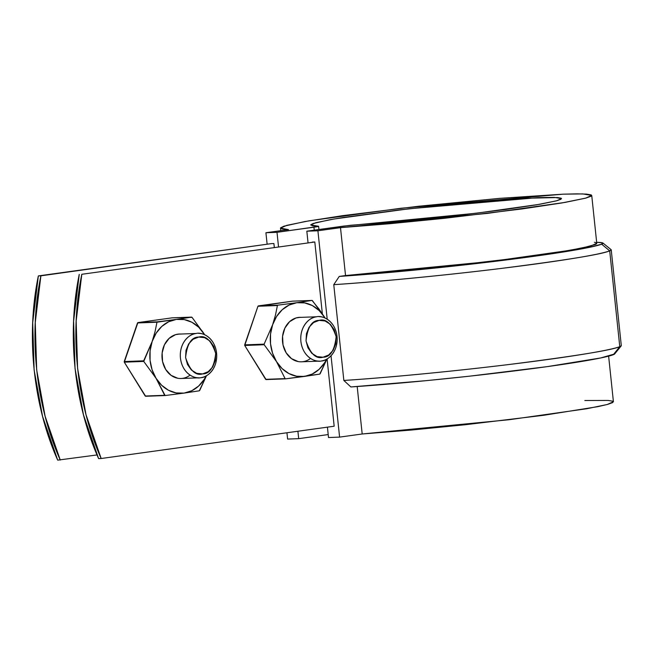 <?xml version="1.0" encoding="UTF-8"?>
<svg xmlns="http://www.w3.org/2000/svg" width="654" height="654" viewBox="0 0 654 654"><rect width="100%" height="100%" fill="white"/><g stroke="black" fill="none" stroke-linecap="round" stroke-linejoin="round"><path stroke-width="0.98" d="M271.345 243.631L38.341 275.914L32.7 322.635L34.114 369.96L42.543 416.304L57.699 460.146L97.045 454.947L57.699 460.146C33.24 405.431 25.915 335.739 38.341 275.914L40.891 275.825L35.259 322.536L36.673 369.862L45.101 416.214L60.258 460.048C35.79 405.333 28.465 335.649 40.891 275.825L271.345 243.631L273.903 243.533L274.304 247.351L273.903 243.533L271.345 243.631M334.169 426.22L101.166 458.511L86.009 414.677L77.581 368.325L76.166 321L81.799 274.288L314.811 241.996L322.357 313.781L314.811 241.996L81.799 274.288C69.373 334.112 76.698 403.796 101.166 458.511L334.169 426.22L327.098 358.932L334.169 426.22M98.607 458.609L83.45 414.767L75.03 368.423L73.608 321.098L79.248 274.378C66.822 334.202 74.147 403.894 98.607 458.609L101.166 458.511L98.607 458.609M298.69 438.654L328.202 434.567L298.69 438.654L297.905 431.248L298.69 438.654L287.605 439.071L286.942 432.768L287.605 439.071L298.69 438.654M608.629 356.144L613.419 401.752L607.231 404.507L586.703 408.75L509.188 419.721L362.185 433.986L357.19 386.522L362.185 433.986L339.598 437.117L331.038 355.743L339.598 437.117L328.512 437.534L327.425 427.16L328.512 437.534L339.598 437.117L362.185 433.986L410.974 430.087L465.64 424.691L543.662 415.29L597.772 406.674L607.607 404.409L612.7 402.578L612.904 401.245L608.195 400.436L584.831 400.51M288.504 229.611L265.916 232.734L277.002 232.317L318.089 226.497L312.359 225.728L310.715 224.829L313.086 223.521L329.461 219.818L342.933 217.553L399.079 209.959L465.681 202.871L523.928 198.309L557.396 197.541L561.14 198.203L560.887 199.298L556.628 200.794L536.787 204.784L504.144 209.664L462.86 214.806L396.324 221.616L350.519 225.278L306.832 231.197L317.909 230.78L340.497 227.657L389.285 223.758L443.96 218.362L521.982 208.953L561.835 202.961L585.919 198.08L591.012 196.249L591.216 194.908L586.515 194.107L577.057 193.854L563.143 194.173L499.697 198.35L418.544 206.255L342.279 215.706L304.887 221.559L283.959 226.178L280.574 227.845L282.103 228.998L288.504 229.611L280.484 228.14L286.771 225.352L309.129 220.807L401.401 208.193L563.143 194.173L582.82 193.919L591.731 195.423L585.551 198.178L565.015 202.413L487.508 213.384L340.497 227.657L317.909 230.78L327.204 319.201L317.909 230.78L306.832 231.197L308.034 242.675L306.832 231.197L343.759 226.08L476.047 213.253L539.607 204.301L556.456 200.843L561.524 198.595L554.33 197.385L538.487 197.59L408.791 208.814L334.063 219.008L315.833 222.703L310.699 224.96L317.967 226.17C319.43 226.268 318.089 226.611 313.936 227.2L314.247 230.175L313.936 227.2L277.002 232.317L278.522 246.771L277.002 232.317L265.916 232.734L288.504 229.611M267.126 244.212L265.916 232.734L267.126 244.212M614.662 353.953L600.683 357.959L547.39 366.608L469.286 376.205L427.209 380.563L350.871 386.955L343.841 380.456L333.769 284.662L339.254 276.421L345.533 275.555L340.497 227.657L345.533 275.555L492.536 261.281L570.051 250.31L590.578 246.076L596.767 243.321L591.731 195.423M614.621 353.994A93.465 4.406 -6 0 1 613.288 354.73L619.771 346.661L613.288 354.73A163.901 7.717 -6 0 1 350.871 386.955L343.841 380.456C380.039 378.175 448.53 371.962 511.085 364.253C575.512 356.038 611.735 350.168 619.771 346.661A171.315 8.069 174 0 1 343.841 380.456L333.769 284.662C369.976 282.381 438.466 276.168 501.021 268.459C565.44 260.243 601.672 254.373 609.708 250.858L611.228 249.844L621.3 345.647L619.771 346.661L609.708 250.858L601.664 244.195L589.066 247.425L566.601 251.479L498.634 260.913L415.592 270.028L339.254 276.421L431.836 268.05L521.418 257.611L557.322 252.428L582.796 247.891L595.532 244.424C597.511 243.468 597.135 242.773 594.396 242.315M614.613 354.01L621.21 345.876A100.88 4.75 174 0 1 619.771 346.661L609.708 250.858A100.88 4.75 -6 0 0 611.089 249.632L602.955 243.059A93.465 4.406 174 0 1 601.664 244.195A163.901 7.717 174 0 1 339.254 276.421L333.769 284.662A171.315 8.069 -6 0 0 609.708 250.858L601.664 244.195L602.293 242.781L596.661 242.332A93.465 4.406 174 0 1 602.939 243.051M318.948 229.521L318.604 226.284L317.967 226.17M312.252 242.094L314.811 241.996L312.252 242.094M177.831 334.153L196.192 333.466L177.831 334.153M198.44 333.319A22.252 18.206 -92.2 0 1 216.687 354.443A22.252 18.206 -92.2 0 1 200.835 377.677C195.644 379.295 182.409 374.399 180.447 358.073C178.975 341.674 190.813 333.303 196.192 333.466C201.383 331.84 214.61 336.736 216.58 353.07C218.052 369.461 206.214 377.832 200.835 377.677M198.587 377.816A22.252 18.206 -92.2 0 1 180.34 356.7A22.252 18.206 -92.2 0 1 196.192 333.466M202.577 373.916L196.674 373.311L191.369 369.992L187.477 364.466L185.589 357.575L185.989 350.364L188.63 343.939L193.094 339.271L198.71 337.063L204.612 337.668L209.918 340.987L213.809 346.514L215.697 353.405L215.297 360.616L212.656 367.041L208.193 371.709L202.577 373.916C195.571 375.944 189.905 370.499 185.589 357.575C187.109 343.841 191.483 337.006 198.71 337.063C205.716 335.036 211.381 340.481 215.697 353.405C214.177 367.139 209.803 373.974 202.577 373.916M298.273 317.46L316.634 316.773L298.273 317.46M318.882 316.634A22.252 18.206 -92.2 0 1 337.129 337.75A22.252 18.206 -92.2 0 1 321.277 360.992C316.086 362.61 302.851 357.713 300.889 341.388C299.418 324.989 311.255 316.618 316.634 316.773C321.825 315.154 335.052 320.051 337.023 336.377C338.494 352.776 326.657 361.147 321.277 360.992M319.029 361.131A22.252 18.206 -92.2 0 1 300.783 340.015A22.252 18.206 -92.2 0 1 316.634 316.773M323.019 357.223L317.116 356.618L311.811 353.299L307.92 347.781L306.031 340.889L306.432 333.679L309.072 327.245L313.536 322.577L319.152 320.378L325.054 320.983L330.36 324.302L334.251 329.82L336.14 336.712L335.739 343.922L333.099 350.356L328.635 355.024L323.019 357.223C316.013 359.259 310.348 353.814 306.031 340.889C307.552 327.155 311.925 320.321 319.152 320.378C326.158 318.343 331.823 323.787 336.14 336.712C334.619 350.446 330.245 357.28 323.019 357.223M204.645 334.734L192.031 317.353L172.108 317.844L191.573 317.116L184.453 318.236L156.976 322.209L137.512 322.945L156.976 322.209L155.039 331.717L152.178 341.445A37.09 30.346 -92.2 0 1 176.318 319.414L157.369 321.85A42.649 34.899 87.8 0 0 156.976 322.209L155.039 331.717L152.178 341.445L143.749 361.425L124.285 362.161L143.749 361.425L156.053 378.298L165.119 395.539L145.654 396.275L165.119 395.539L184.06 393.103L191.72 390.765L198.595 386.081L204.22 379.361L206.19 375.887A37.09 30.346 -92.2 0 1 184.06 393.103L176.139 392.931L168.487 390.25L161.636 385.263L156.053 378.298L164.661 395.302A42.649 34.899 87.8 0 0 165.119 395.539L184.06 393.103A37.09 30.346 -92.2 0 1 156.053 378.298L152.104 369.829L150.077 360.428L150.101 350.748L152.178 341.445L143.684 360.82A42.649 34.899 87.8 0 0 143.749 361.425L156.053 378.298A37.09 30.346 -92.2 0 1 152.178 341.445L156.159 333.156L161.783 326.436L168.658 321.752L176.318 319.414A37.09 30.346 -92.2 0 1 204.326 334.219L192.031 317.353A42.649 34.899 87.8 0 0 191.573 317.116L176.318 319.414L184.24 319.585L191.892 322.267L198.742 327.253L204.637 334.734M184.06 393.103L199.315 390.806A42.649 34.899 87.8 0 0 199.715 390.446L206.484 375.715L199.315 390.806L184.06 393.103M143.684 360.82L124.227 361.556A42.649 34.899 87.8 0 0 124.285 362.161L137.912 322.586A42.649 34.899 87.8 0 0 137.512 322.945L124.227 361.556L143.684 360.82M164.661 395.302L145.196 396.03A42.649 34.899 87.8 0 0 145.654 396.275L124.285 362.161L145.196 396.03L164.661 395.302M179.695 334.006L175.525 334.668L169.141 338.363L164.44 344.789L162.135 352.956L162.584 361.629L165.707 369.477L171.037 375.322L177.757 378.257M157.369 321.85L137.912 322.586L172.108 317.844L137.912 322.586L157.369 321.85M190.069 375.126A22.252 18.206 -92.2 0 1 165.707 369.477A22.252 18.206 -92.2 0 1 164.015 345.729A22.252 18.206 -92.2 0 1 180.847 334.039M325.087 318.048L312.473 300.668A42.649 34.899 87.8 0 0 312.015 300.423L296.761 302.72A37.09 30.346 -92.2 0 1 324.768 317.533L318.964 308.958L312.015 300.423L292.551 301.151L258.355 305.892A42.649 34.899 87.8 0 0 257.954 306.252L292.551 301.151L312.015 300.423L296.761 302.72L304.682 302.9L312.334 305.573L319.185 310.568L324.768 317.533M276.495 361.605A37.09 30.346 -92.2 0 1 272.62 324.76L264.126 344.135A42.649 34.899 87.8 0 0 264.191 344.74L276.495 361.605L285.103 378.609A42.649 34.899 87.8 0 0 285.561 378.854L304.502 376.418A37.09 30.346 -92.2 0 1 276.495 361.605L272.546 353.135L270.519 343.742L270.543 334.063L272.62 324.76L276.601 316.462L282.226 309.743L289.101 305.058L296.761 302.72L277.811 305.165A42.649 34.899 87.8 0 0 277.419 305.524L275.481 315.032L272.62 324.76A37.09 30.346 -92.2 0 1 296.761 302.72L277.811 305.165L258.355 305.892L277.811 305.165L257.954 306.252L244.67 344.862A42.649 34.899 87.8 0 0 244.727 345.467L257.954 306.252L277.419 305.524L275.481 315.032L272.62 324.76L264.126 344.135L244.67 344.862L264.126 344.135L264.191 344.74L244.727 345.467L265.638 379.345A42.649 34.899 87.8 0 0 266.096 379.582L244.727 345.467L264.191 344.74L276.495 361.605L285.103 378.609L265.638 379.345L285.561 378.854L266.096 379.582L285.561 378.854L319.757 374.113A42.649 34.899 87.8 0 0 320.158 373.753L326.926 359.03L319.757 374.113L304.502 376.418L296.581 376.238L288.929 373.565L282.078 368.57L276.495 361.605M326.624 359.201A37.09 30.346 -92.2 0 1 304.502 376.418L312.162 374.08L319.038 369.387L324.662 362.676L326.632 359.201M300.137 317.321L295.968 317.975L289.583 321.678L284.882 328.095L282.577 336.262L283.027 344.936L286.15 352.792L291.48 358.629L298.199 361.572M310.511 358.441A22.252 18.206 -92.2 0 1 286.15 352.792A22.252 18.206 -92.2 0 1 284.457 329.044A22.252 18.206 -92.2 0 1 301.29 317.353M280.754 230.682L280.492 228.156M180.684 378.511L199.347 377.808M301.126 361.817L319.79 361.122"/></g></svg>
